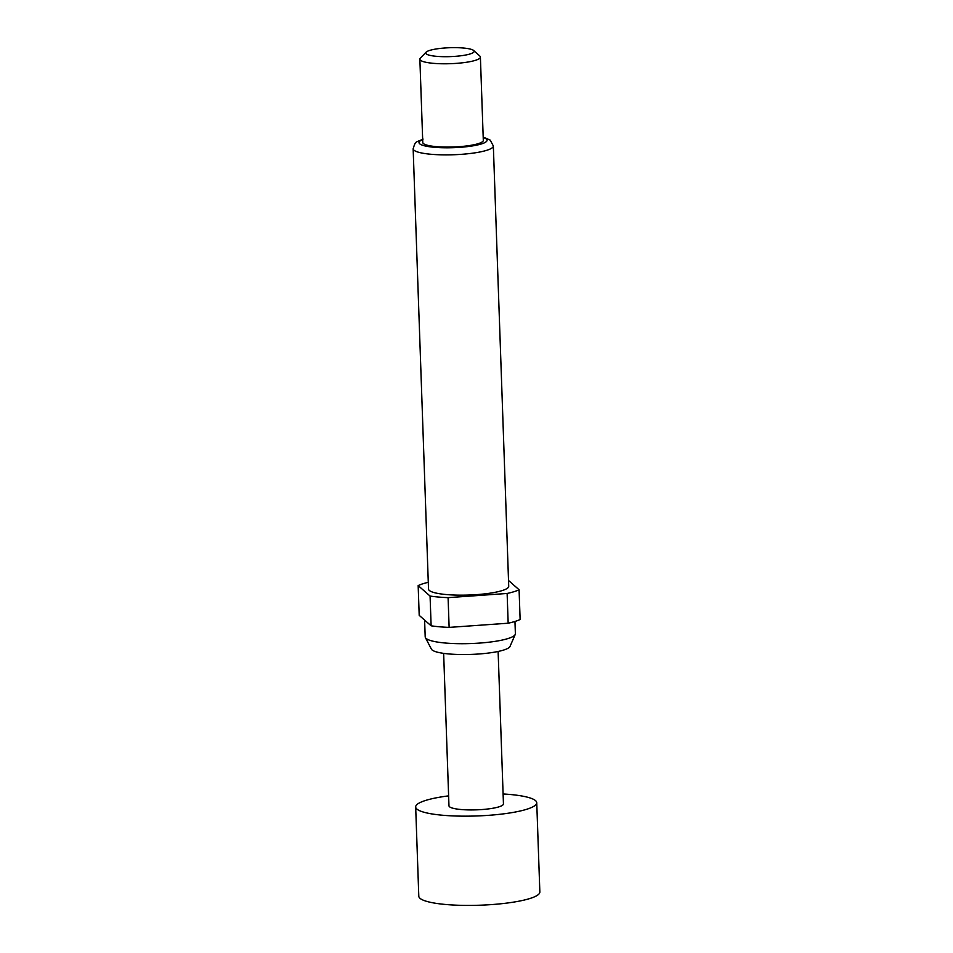 <?xml version="1.0" encoding="UTF-8"?>
<svg xmlns="http://www.w3.org/2000/svg" width="953" height="953" viewBox="0 0 953 953"><rect width="100%" height="100%" fill="white"/><g stroke="black" fill="none" stroke-linecap="round" stroke-linejoin="round"><path stroke-width="1.43" d="M444.038 664.575L444.134 667.457M448.625 795.862A60.563 11.126 -2 0 0 425.777 800.389A60.563 11.126 -2 0 0 415.675 806.965L418.796 896.213A60.563 11.126 -2 0 0 462.026 905.35A60.563 11.126 -2 0 0 529.749 898.56A60.563 11.126 -2 0 0 539.851 891.984L536.742 802.736A60.563 11.126 -2 0 0 503.101 793.968M415.675 806.965A60.563 11.126 -2 0 0 458.905 816.102A60.563 11.126 -2 0 0 526.628 809.3A60.563 11.126 -2 0 0 536.742 802.736M514.954 621.463L515.382 633.697A45.125 8.291 178 0 1 515.239 634.424L510.022 646.432A39.478 7.255 178 0 1 503.565 650.077A39.478 7.255 178 0 1 461.085 654.532A39.478 7.255 178 0 1 431.423 649.172L425.383 637.569A45.125 8.291 178 0 1 425.193 636.842L424.609 620.093M515.239 634.424A45.125 8.291 178 0 1 507.854 638.593A45.125 8.291 178 0 1 459.286 643.692A45.125 8.291 178 0 1 425.383 637.569M508.723 586.274A40.121 7.374 178 0 1 502.028 590.622A40.121 7.374 178 0 1 457.154 595.125A40.121 7.374 178 0 1 428.516 589.073L413.149 148.775A40.121 7.374 178 0 0 441.787 154.839A40.121 7.374 178 0 0 486.649 150.336A40.121 7.374 178 0 0 493.344 145.976L508.723 586.274M473.677 50.521L479.824 56.048A30.282 5.563 178 0 1 480.395 57.073A30.282 5.563 178 0 1 475.344 60.361A30.282 5.563 178 0 1 441.477 63.756A30.282 5.563 178 0 1 419.868 59.181A30.282 5.563 178 0 1 420.368 58.121L426.11 52.177A24.23 4.455 178 0 1 429.755 50.39A24.23 4.455 178 0 1 454.641 47.65A24.23 4.455 178 0 1 473.677 50.521A24.23 4.455 178 0 1 470.091 53.964A24.23 4.455 178 0 1 440.858 56.608A24.23 4.455 178 0 1 426.11 52.177M480.395 57.073L483.302 140.365A30.282 5.563 178 0 1 478.251 143.653A30.282 5.563 178 0 1 444.384 147.06A30.282 5.563 178 0 1 422.775 142.485L419.868 59.181M508.521 580.484L519.087 589.752A54.512 10.018 178 0 1 507.127 593.469L448.089 597.65A54.512 10.018 178 0 1 430.077 596.054L418.164 585.595A54.512 10.018 178 0 1 423.239 583.665A54.512 10.018 178 0 1 428.29 582.295M418.164 585.595L419.201 615.352L431.125 625.811L430.077 596.054M444.122 667.005L448.97 805.797A27.256 5.003 -2 0 0 468.423 809.907A27.256 5.003 -2 0 0 498.895 806.857A27.256 5.003 -2 0 0 503.446 803.891L498.121 651.471M448.089 597.65L449.125 627.396A54.512 10.018 178 0 1 431.125 625.811M519.087 589.752L520.124 619.498A54.512 10.018 178 0 1 508.163 623.214L507.127 593.469M449.125 627.396L508.163 623.214M483.207 137.506A34.07 6.266 178 0 1 481.408 143.939A34.07 6.266 178 0 1 435.89 147.417A34.07 6.266 178 0 1 422.679 139.614M493.344 145.976L490.164 140.079L483.195 137.101M444.062 665.23L443.645 653.365M423.084 139.09C414.853 143.01 415.782 140.472 413.149 148.775"/></g></svg>
